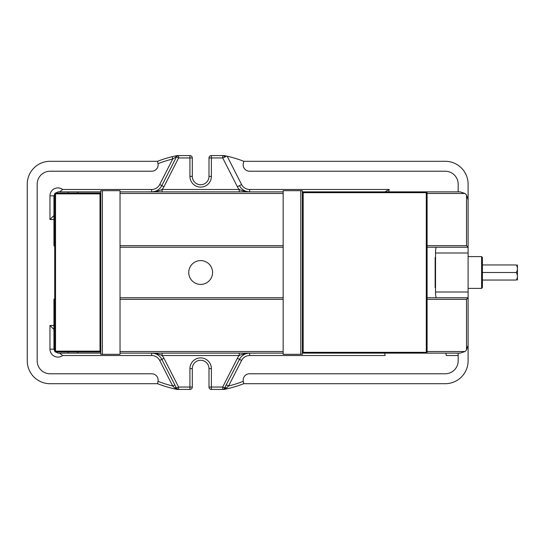 <?xml version="1.0" encoding="UTF-8"?>
<svg xmlns="http://www.w3.org/2000/svg" width="545" height="545" viewBox="0 0 545 545"><rect width="100%" height="100%" fill="white"/><g stroke="black" fill="none" stroke-linecap="round" stroke-linejoin="round"><path stroke-width="0.82" d="M77.772 351.934L77.772 353.126L68.241 353.126L68.241 351.934M68.241 193.066L68.241 191.874L77.772 191.874L77.772 193.066M120.029 247.239L283.155 247.239M427.089 247.239L468.107 247.239L468.107 184.169A22.876 22.876 0 0 0 445.224 161.293L243.751 161.293L243.295 163.677A6.356 6.356 0 0 0 249.535 171.225L445.224 171.225A12.951 12.951 0 0 1 458.175 184.169L458.175 191.874M68.241 191.874L57.913 191.874L55.331 193.264M100.409 193.461L100.805 193.461M120.029 193.461L283.155 193.461M427.089 193.461L464.926 193.461A7.943 7.943 0 0 1 466.513 195.055L466.513 245.652L427.089 245.652M302.373 191.874L303.17 191.874L303.17 192.671L302.373 192.671L303.17 191.874L426.292 191.874L427.089 192.671L426.292 192.671L426.292 191.874L460.164 191.874L464.926 193.461M283.155 191.874L120.029 191.874M100.805 191.874L77.772 191.874M55.331 351.736L57.913 353.126L68.241 353.126M77.772 353.126L100.805 353.126M120.029 353.126L283.155 353.126M302.373 353.126L303.17 353.126L302.373 352.329L303.17 352.329L303.17 353.126L460.164 353.126L464.926 351.539L427.089 351.539M120.029 299.348L283.155 299.348M427.089 299.348L466.513 299.348L468.107 297.761L427.089 297.761M283.155 297.761L120.029 297.761M283.155 245.652L120.029 245.652M283.155 351.539L120.029 351.539M100.805 351.539L100.409 351.539M466.513 299.348L466.513 349.945A7.943 7.943 0 0 1 464.926 351.539M388.748 191.874L389.171 189.49L385.049 191.874M53.941 329.453L49.97 325.481L49.97 349.154L53.941 349.154L55.099 351.961M59.569 353.126L62.675 355.51L151.633 355.51L151.633 353.126C155.775 353.433 159.256 354.23 162.076 355.51L239.228 355.51C242.048 354.23 245.529 353.433 249.671 353.126L249.671 355.51L385.138 355.51L384.716 353.126M446.3 355.51L445.878 353.126L446.3 355.51L458.175 355.51M389.171 189.49L249.671 189.49A9.054 9.054 0 0 1 241.605 184.551L227.17 156.217A119.266 119.266 0 0 1 243.751 161.293M212.57 272.5A11.915 11.915 0 0 1 200.655 284.415A11.915 11.915 0 0 1 188.74 272.5A11.915 11.915 0 0 1 200.655 260.585A11.915 11.915 0 0 1 212.57 272.5M151.633 355.51A9.054 9.054 0 0 1 159.705 360.449L172.717 385.996L174.659 387.863L177.786 389.423L177.139 389.423A119.266 119.266 0 0 1 157.553 383.707L158.009 381.323A6.356 6.356 0 0 0 151.769 373.775L50.126 373.775A12.951 12.951 0 0 1 37.176 360.831L37.176 184.169A12.951 12.951 0 0 1 50.126 171.225L151.769 171.225A6.356 6.356 0 0 0 158.009 163.677A116.882 116.882 0 0 1 172.717 159.004L159.705 184.551A9.054 9.054 0 0 1 151.633 189.49L62.675 189.49A7.943 7.943 0 0 0 49.97 195.846L49.97 219.519L53.941 215.547M62.675 189.49L59.569 191.874M54.732 246.449L53.941 245.652L53.941 195.846L55.099 193.039M53.941 245.652L54.732 245.652M54.732 299.348L53.941 299.348L53.941 349.154M466.513 245.652L468.107 247.239L468.107 345.183L466.513 349.945M468.107 345.183L468.107 360.831A22.876 22.876 0 0 1 445.224 383.707L243.751 383.707A119.266 119.266 0 0 1 224.165 389.423L223.525 389.423L226.652 387.863L228.587 385.996L241.605 360.449A9.054 9.054 0 0 1 249.671 355.51M466.513 195.055L468.107 199.817M458.175 353.126L458.175 360.831A12.951 12.951 0 0 1 445.224 373.775L249.535 373.775A6.356 6.356 0 0 0 243.295 381.323L243.751 383.707M158.009 381.33A116.882 116.882 0 0 0 172.717 385.996L174.843 384.913M174.659 387.863A2.384 1.138 153 0 1 176.478 388.122A2.384 2.384 0 0 0 178.603 389.423L189.933 389.423A2.384 2.384 0 0 0 192.31 387.045L192.31 368.618A8.338 8.338 0 0 1 200.655 360.272A8.338 8.338 0 0 1 208.994 368.618L208.994 387.045A2.384 2.384 0 0 0 211.378 389.423L223.525 389.423M177.786 389.423L178.603 389.423L178.603 387.045L176.478 388.122L177.874 389.314M226.461 384.913L228.587 385.996A116.882 116.882 0 0 0 243.295 381.33M222.707 389.423A2.384 2.384 0 0 0 224.826 388.122L222.707 387.045L222.707 389.423A2.384 2.384 0 0 0 224.826 388.122A2.384 1.138 -153 0 1 226.652 387.863M239.228 353.126L239.228 355.51A13.823 13.823 0 0 0 237.354 358.29L239.48 359.373L224.084 388.987M223.838 389.137L223.396 389.328M175.817 157.076L176.308 156.79A2.384 2.091 -101 0 1 177.391 155.577L177.03 155.597A2.384 1.696 78.6 0 0 175.817 157.076L172.717 159.004L172.152 156.688A119.266 119.266 0 0 0 157.553 161.293L158.009 163.677M177.03 155.597L172.152 156.688M227.17 156.217L224.165 155.577L211.378 155.577A2.384 2.384 0 0 0 208.994 157.955L208.994 176.382A8.338 8.338 0 0 1 200.655 184.728A8.338 8.338 0 0 1 192.31 176.382L192.31 157.955A2.384 2.384 0 0 0 189.933 155.577L178.603 155.577A2.384 2.384 0 0 0 176.478 156.878L177.834 155.577L177.391 155.577M178.603 155.577A2.384 2.384 0 0 0 176.478 156.878L178.603 157.955L178.603 155.577L177.834 155.577M176.478 156.878L161.824 185.627A11.438 11.438 0 0 1 151.633 191.874L151.633 189.49M225.044 157.301L224.826 156.878A2.384 2.384 0 0 0 222.707 155.577A2.384 2.384 0 0 1 224.826 156.878L226.441 156.054M239.228 191.874L239.228 189.49C242.048 190.77 245.529 191.567 249.671 191.874A11.438 11.438 0 0 1 239.48 185.627L241.605 184.551M162.076 191.874L162.076 189.49C159.256 190.77 155.775 191.561 151.633 191.874L151.673 191.874M162.076 353.126L162.076 355.51A13.823 13.823 0 0 1 163.95 358.29L161.824 359.373L176.478 388.122M239.48 359.373A11.438 11.438 0 0 1 249.671 353.126A11.438 11.438 0 0 0 239.48 359.373L241.605 360.449M151.633 353.126A11.438 11.438 0 0 1 161.824 359.373L159.705 360.449M157.553 383.707L50.126 383.707A22.876 22.876 0 0 1 27.25 360.831L27.25 184.169A22.876 22.876 0 0 1 50.126 161.293L157.553 161.293M53.941 299.348L54.732 298.551M436.116 247.239L435.537 250.53L435.537 294.47L436.116 297.761M468.107 292.004L435.537 292.004M468.107 252.996L435.537 252.996M482.4 272.5L516.265 272.5C517.839 269.986 517.839 267.472 516.265 264.952C517.839 264.952 517.839 264.952 516.265 264.952C517.839 264.952 517.839 264.952 516.265 264.952L482.4 264.952M516.265 272.5C517.839 275.014 517.839 277.528 516.265 280.048L482.4 280.048M516.265 280.048C517.839 280.048 517.839 280.048 516.265 280.048C517.839 280.048 517.839 280.048 516.265 280.048M435.537 257.008L435.142 257.41L435.142 287.59L435.537 287.992M517.43 280.048L517.43 264.952M100.008 193.066L100.805 193.863L100.008 193.863L100.008 193.066L55.529 193.066L55.529 193.863L54.732 193.863L54.732 351.137L55.529 351.137L55.529 351.934L100.008 351.934L100.008 351.137L100.805 351.137L100.008 351.934M55.529 351.934L54.732 351.137M54.732 193.863L55.529 193.066M55.529 351.137L55.529 193.863L100.008 193.863L100.008 351.137L55.529 351.137M427.089 352.329L426.292 353.126L426.292 352.329L427.089 352.329L427.089 192.671M426.292 192.671L426.292 352.329L303.17 352.329L303.17 192.671L426.292 192.671M100.805 190.682L100.805 354.318L102.392 354.318L102.392 190.682L100.805 190.682M102.392 354.318L120.029 354.318L120.029 190.682L102.392 190.682M302.373 354.318L302.373 190.682L300.786 190.682L300.786 354.318L302.373 354.318M300.786 190.682L283.155 190.682L283.155 354.318L300.786 354.318M468.107 256.613L481.61 256.613L481.61 288.387L468.107 288.387M481.61 288.387L482.4 287.59L482.4 257.41L481.61 256.613M49.97 349.154A7.943 7.943 0 0 0 62.675 355.51M49.97 219.519L53.941 219.519M53.941 325.481L49.97 325.481M53.941 195.846L49.97 195.846M192.31 368.618A8.338 8.338 0 0 1 200.655 360.272A8.338 8.338 0 0 1 208.994 368.618L211.378 368.618A10.723 10.723 0 0 0 200.655 357.888A10.723 10.723 0 0 0 189.933 368.618L192.31 368.618M208.994 176.382A8.338 8.338 0 0 1 200.655 184.728A8.338 8.338 0 0 1 192.31 176.382L189.933 176.382A10.723 10.723 0 0 0 200.655 187.112A10.723 10.723 0 0 0 211.378 176.382L208.994 176.382M175.892 157.035A2.384 1.751 -101.4 0 1 177.139 155.577M222.707 155.577L222.707 157.955L237.354 186.71A13.823 13.823 0 0 0 239.228 189.49L162.076 189.49A13.823 13.823 0 0 0 163.95 186.71L159.705 184.551M249.671 191.874L249.671 189.49M208.994 157.955L222.707 157.955L224.826 156.878M211.378 176.382L211.378 155.577M189.933 155.577L189.933 157.955L192.31 157.955M163.95 186.71L178.603 157.955L189.933 157.955L189.933 176.382M237.354 186.71L239.48 185.627M237.354 358.29L222.707 387.045L208.994 387.045M211.378 389.423L211.378 368.618M192.31 387.045L189.933 387.045L189.933 389.423M189.933 368.618L189.933 387.045L178.603 387.045L163.95 358.29"/></g></svg>
